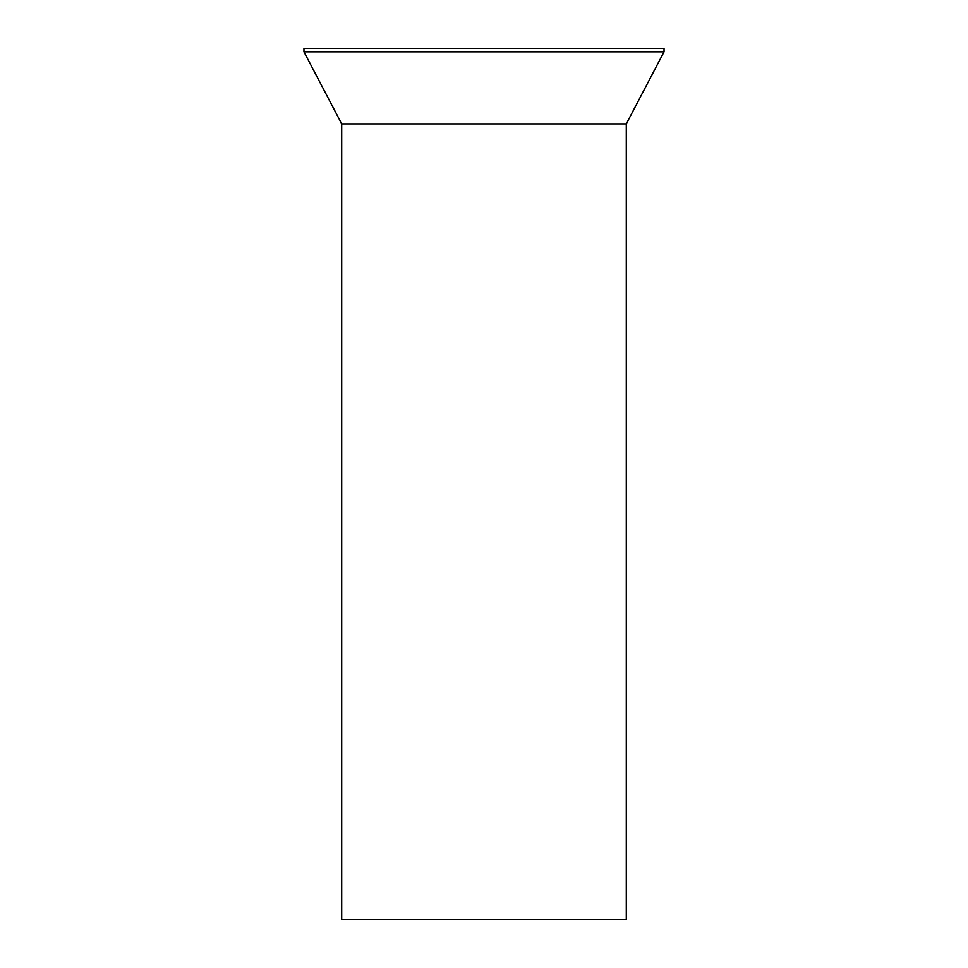 <?xml version="1.0" encoding="UTF-8"?>
<svg xmlns="http://www.w3.org/2000/svg" width="968" height="968" viewBox="0 0 968 968"><rect width="100%" height="100%" fill="white"/><g stroke="black" fill="none" stroke-linecap="round" stroke-linejoin="round"><path stroke-width="1.45" d="M626.296 123.904L626.296 919.6L341.704 919.6L341.704 123.904L303.952 51.836L664.048 51.836L626.296 123.904L341.704 123.904M664.048 51.836L664.048 48.4L303.952 48.4L303.952 51.836"/></g></svg>
